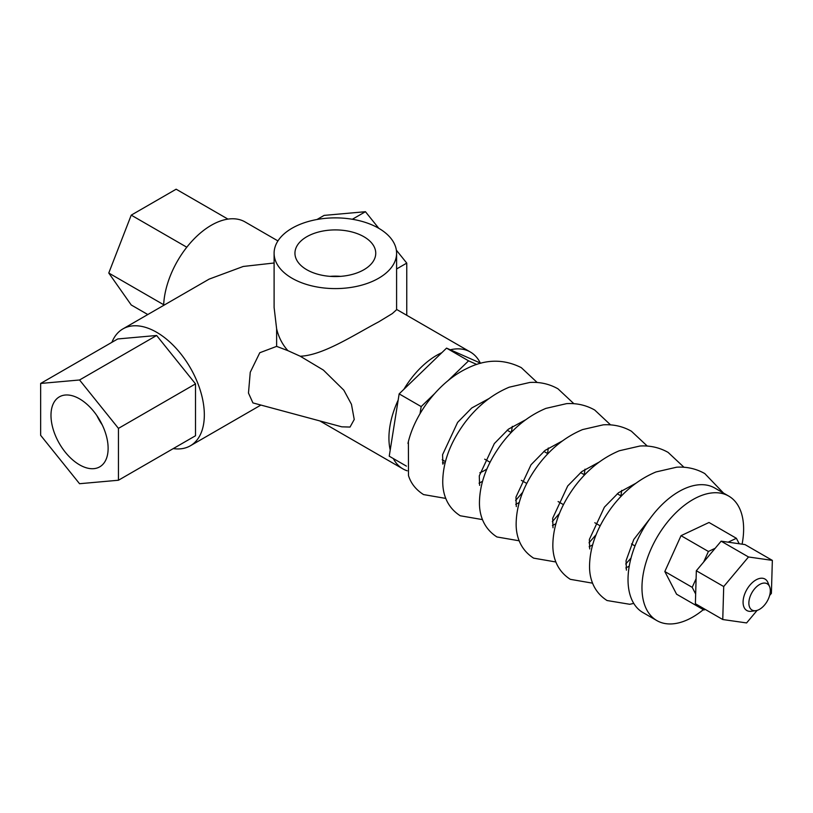 <?xml version="1.0" encoding="UTF-8"?>
<svg xmlns="http://www.w3.org/2000/svg" width="813" height="813" viewBox="0 0 813 813"><rect width="100%" height="100%" fill="white"/><g stroke="black" fill="none" stroke-linecap="round" stroke-linejoin="round"><path stroke-width="1.22" d="M173.271 448.593A67.469 38.953 -120 0 0 190.354 445.788A67.469 38.953 -120 0 0 200.699 391.724A67.469 38.953 -120 0 0 156.624 332.263A67.469 38.953 -120 0 0 122.885 328.919A67.469 38.953 -120 0 0 111.909 342.314M287.883 350.647L300.251 356.236L323.391 370.078L343.838 390.179L351.46 404.315L354.234 419.488L350.037 427.059L341.765 426.825L252.924 402.913L248.473 393.045L250.252 372.283L259.774 352.74L276.623 346.379L276.623 328.798C278.646 337.243 282.396 344.529 287.883 350.647L276.623 346.379M274.103 253.229A61.239 35.355 0 0 0 292.04 278.239A61.239 35.355 0 0 0 358.787 285.902A61.239 35.355 0 0 0 396.592 253.229A61.239 35.355 0 0 0 378.655 228.229A61.239 35.355 0 0 0 311.907 220.567A61.239 35.355 0 0 0 274.103 253.229L274.103 307.446L276.623 328.798M79.552 398.858A40.406 23.323 -120 0 0 59.786 396.622A40.406 23.323 -120 0 0 53.048 428.847A40.406 23.323 -120 0 0 79.552 464.833A40.406 23.323 -120 0 0 100.172 466.581A40.406 23.323 -120 0 0 105.832 434.071A40.406 23.323 -120 0 0 79.552 398.858M96.94 415.707A38.739 22.368 -120 0 0 102.225 424.864M300.251 356.236C323.32 355.322 354.478 334.57 378.655 321.887L392.323 313.574L396.592 309.723L396.592 253.229M363.909 236.735A40.406 23.323 0 0 0 319.489 231.776A40.406 23.323 0 0 0 294.956 253.727A40.406 23.323 0 0 0 306.775 269.723A40.406 23.323 0 0 0 350.413 274.875A40.406 23.323 0 0 0 375.738 253.727A40.406 23.323 0 0 0 363.909 236.735M340.617 276.359A38.739 22.368 0 0 0 330.068 276.359M480.798 363.269L446.561 348.127L441.835 352.69A67.469 38.953 120 0 0 436.632 355.362A67.469 38.953 120 0 0 403.878 389.315L399.153 393.878L398.167 400.087A67.469 38.953 120 0 0 390.22 449.985L389.234 456.195L406.429 466.123M393.329 458.562A67.469 38.953 120 0 0 402.902 468.877A67.469 38.953 120 0 0 407.181 470.788M479.853 472.76A39.908 23.038 120 0 0 484.345 470.585A39.908 23.038 120 0 0 486.926 468.959M769.606 586.701L767.919 582.565A18.16 10.488 120 0 0 765.003 579.059A18.16 10.488 120 0 0 755.917 579.954A18.16 10.488 120 0 0 744.058 595.959A18.16 10.488 120 0 0 746.842 610.522A18.16 10.488 120 0 0 751.334 611.285L755.765 610.685A15.173 8.76 120 0 0 759.586 609.293A15.173 8.76 120 0 0 769.606 586.701A15.173 8.76 120 0 0 759.586 584.517A15.173 8.76 120 0 0 749.047 600.746A15.173 8.76 120 0 0 755.765 610.685M274.103 262.995L243.25 266.461L209.154 279.113L122.885 328.919M277.934 240.912L245.038 221.919A67.469 38.953 120 0 0 211.299 225.262A67.469 38.953 120 0 0 163.637 305.393M378.787 228.311L365.444 211.705L324.123 215.394L317.019 219.49M406.754 315.292L406.754 263.107L396.358 250.17M406.754 263.107L396.592 268.971M365.444 211.705L352.344 219.266M147.793 314.54L131.228 304.977L108.769 273.026L131.228 215.14L176.147 189.205L227.955 219.114M131.228 215.14L186.807 247.223M108.769 273.026L163.667 304.723M441.835 352.69L403.878 389.315M480.31 363.055A67.469 38.953 120 0 0 470.371 352.019A67.469 38.953 120 0 0 450.29 349.783M511.194 432.526A39.908 23.038 120 0 0 512.302 426.337M476.764 364.458L468.573 360.84L447.902 380.789M434.508 393.716L421.175 406.591L420.047 413.675M398.167 400.087L390.22 449.985M421.175 406.591L399.153 393.878M468.573 360.84L446.561 348.127M40.65 435.321L79.552 483.715L118.454 480.239L118.454 428.38L79.552 379.986L40.65 383.451L40.65 435.321M40.65 383.451L117.722 338.96L156.624 335.484L79.552 379.986M118.454 428.38L195.516 383.878L156.624 335.484M118.454 480.239L195.516 435.748L195.516 383.878M742.096 544.171A71.879 41.504 120 0 0 728.743 496.093A71.879 41.504 120 0 0 692.798 499.649A71.879 41.504 120 0 0 645.837 562.992A71.879 41.504 120 0 0 656.853 620.593A71.879 41.504 120 0 0 692.798 617.037A71.879 41.504 120 0 0 703.357 609.659M728.743 496.093L714.79 488.044A71.879 41.504 120 0 0 678.855 491.601A71.879 41.504 120 0 0 631.894 554.944A71.879 41.504 120 0 0 642.91 612.545L656.853 620.593M769.637 595.462L771.395 593.368L772.35 560.391L748.509 556.976L723.712 586.549L696.335 570.746L695.379 603.724L722.757 619.526L746.598 622.931L757.116 610.39M696.111 578.693L692.198 587.332L695.664 594.008M723.712 586.549L722.757 619.526M748.509 556.976L721.131 541.173L696.335 570.746M772.35 560.391L744.972 544.578L721.131 541.173M692.198 587.332L664.821 571.529L676.579 594.201L703.956 610.004L705.227 609.404M702.971 608.104L703.956 610.004M739.23 543.755L736.385 538.297L709.007 522.485L681.03 535.676L664.821 571.529M715.155 548.297L708.408 551.478L681.03 535.676M736.385 538.297L728.153 542.18M708.408 551.478L703.641 562.037M445.087 462.851L442.496 462.861M408.39 441.672L408.492 475.595C410.931 483.42 415.951 489.751 423.543 494.578L445.788 498.42M190.354 445.788L260.902 405.057M402.902 468.877L319.844 420.931M445.412 461.601L442.191 459.741M634.994 545.95L631.488 543.917M600.146 525.828L594.791 522.729M563.45 504.639L558.084 501.55M526.753 483.45L521.387 480.361M490.056 462.262L484.69 459.172M621.305 496.093L617.27 493.765M584.598 474.904L580.573 472.577M547.901 453.715L543.867 451.388M511.204 432.526L507.17 430.199M470.371 352.019L396.592 309.418M482.516 481.326L479.05 483.186M548.287 448.014L547.576 453.522M519.212 502.515L515.747 504.375M584.984 469.203L584.273 474.711M555.909 523.704L552.444 525.564M621.691 490.391L620.969 495.9M592.616 544.893L589.151 546.753M629.252 566.122L625.847 567.941M537.18 382.506L521.296 367.639C503.714 358.838 485.686 359.072 467.19 368.34C438.776 381.764 414.396 414.305 407.963 443.42M482.485 519.609L460.239 515.767C445.28 506.194 442.709 491.113 442.739 481.763C442.922 462.323 450.168 442.8 464.467 423.187C476.936 406.48 491.855 394.478 509.212 387.191L529.852 382.456C540.005 381.846 549.385 383.97 557.992 388.827L573.876 403.695M519.192 540.797L496.936 536.956C481.987 527.383 479.406 512.302 479.446 502.952C479.619 483.511 486.865 463.989 501.164 444.376C513.633 427.668 528.552 415.667 545.919 408.38L566.559 403.644C576.702 403.035 586.082 405.159 594.699 410.016L610.573 424.884M555.889 561.986L533.633 558.145C518.684 548.572 516.103 533.491 516.143 524.141C516.326 504.7 523.562 485.178 537.871 465.564C550.34 448.857 565.248 436.855 582.616 429.569L603.256 424.833C613.409 424.223 622.788 426.347 631.396 431.205L647.28 446.073M592.586 583.175L570.34 579.334C555.381 569.761 552.81 554.679 552.84 545.33C553.023 525.889 560.269 506.367 574.567 486.753C587.037 470.046 601.955 458.044 619.313 450.758L639.953 446.022C650.105 445.412 659.485 447.536 668.093 452.384L683.977 467.262M633.764 603.409L629.76 604.283L607.037 600.522C592.077 590.939 589.506 575.868 589.537 566.519C589.72 547.078 596.966 527.556 611.264 507.942C623.734 491.235 638.652 479.233 656.01 471.947L676.65 467.201C686.802 466.601 696.182 468.725 704.79 473.573L723.489 493.064M442.922 464.193L442.567 454.711L457.617 422.394L471.733 407.994L488.979 398.573M479.619 485.381L479.274 475.89L494.324 443.583L508.43 429.173L525.686 419.762M516.316 506.57L515.97 497.078L531.021 464.762L545.137 450.361L562.383 440.951M553.013 527.759L552.667 518.267L567.718 485.95L581.834 471.55L599.079 462.14M589.72 548.948L589.364 539.456L604.415 507.139L618.53 492.739L635.776 483.329M626.417 570.137L626.071 560.645L633.764 539.497L650.37 518.125M522.739 492.261L515.625 500.442M559.446 513.45L552.332 521.631M596.142 534.639L589.029 542.82M631 558.114L625.725 564.009"/></g></svg>
